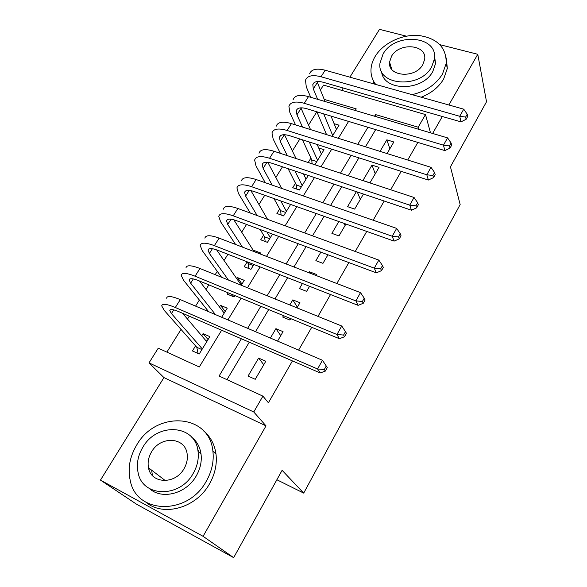 <?xml version="1.0" encoding="UTF-8"?>
<svg xmlns="http://www.w3.org/2000/svg" width="587" height="587" viewBox="0 0 587 587"><rect width="100%" height="100%" fill="white"/><g stroke="black" fill="none" stroke-linecap="round" stroke-linejoin="round"><path stroke-width="0.88" d="M149.149 468.279L149.054 469.776M320.407 90.031L323.503 85.1L425.494 114.56L418.186 127.21L375.533 114.59L374.565 116.219M406.343 36.159L379.496 29.35L349.896 77.168M343.19 88.006L341.729 90.369M448.864 104.992L477.759 54.283L486.528 101.771L450.442 166.825L460.157 204.562L303.699 493.109L282.105 470.312L233.663 557.65L136.639 504.27L100.472 480.107L203.08 536.313L266.014 425.868L253.76 411.986L149.01 362.876L158.255 348.164L199.287 366.978L221.637 330.224M266.014 425.868L163.934 377.588L100.472 480.107M163.934 377.588L149.01 362.876M316.826 111.779L308.535 125.075M299.862 138.972L292.37 150.976M282.501 166.796L275.853 177.457M264.73 195.273L258.962 204.518M246.54 224.425L241.697 232.188M234.785 243.267L234.338 243.987M227.917 254.281L224.043 260.489M217.271 271.341L215.194 274.672M208.84 284.864L205.978 289.435M199.36 300.052L195.574 306.12M189.285 316.195L187.495 319.064M181.031 329.424L166.877 352.119M477.759 54.283L440.001 44.707M233.663 557.65L203.08 536.313M387.075 153.559L393.84 141.981L386.833 139.831L380.053 151.365M369.979 182.843L379.019 167.361L371.989 165.101L362.927 180.517L369.979 182.843M356.382 191.663L347.577 206.653L354.643 209.097L363.441 194.04M338.838 221.534L331.89 233.362L338.978 235.923L345.919 224.043M320.854 252.139L315.857 260.65L322.967 263.343L327.964 254.787M302.43 283.506L299.473 288.547L306.605 291.365L309.554 286.302M315.909 275.435L316.466 274.474L309.342 271.737L308.784 272.691M283.536 315.674L282.714 317.068L289.868 320.018L290.682 318.624M296.978 307.852L299.957 302.753L292.81 299.876L289.831 304.954M277.556 341.106L283.066 331.662L275.912 328.654L270.387 338.046M208.047 339.55L203.065 333.651L201.745 335.793M195.552 345.875L192.441 350.945L199.213 354.005L209.838 336.63L203.065 333.651M225.195 311.492L220.47 305.328L219.472 306.95M241.969 284.035L237.493 277.614L236.803 278.737M228.145 292.825L227.323 294.168L234.074 296.956L234.895 295.613M255.11 251.992L254.156 250.488L253.76 251.141M247.12 261.949L244.207 266.696L250.942 269.36L253.922 264.48M263.578 235.16L260.723 239.804L267.452 242.35L272.485 234.103M279.691 208.935L276.895 213.485L283.602 215.906L290.609 204.445M295.466 183.254L292.73 187.708L299.421 190.019L308.307 175.484M310.919 158.101L308.241 162.467L314.918 164.668L324.061 149.714L318.712 147.997M221.673 317.259L227.228 308.168L220.47 305.328M241.235 285.238L244.236 280.329L237.493 277.614M260.327 254.002L260.885 253.085L254.156 250.488M332.205 136.382L339.044 125.185L334.098 123.666M326.056 133.469L325.55 134.298M241.374 338.78L219.076 376.047L262.91 396.137L268.406 402.777L292.429 360.917M298.636 350.101L311.719 327.297M317.993 316.378L330.525 294.535M336.85 283.506L348.861 262.58M355.238 251.471L366.743 231.425M373.171 220.228L384.192 201.025M390.656 189.755L401.214 171.36M407.723 160.024L417.834 142.406M375.673 129.624L365.459 146.794M358.892 157.837L348.238 175.755M341.715 186.732L330.598 205.428M324.119 216.317L312.519 235.827M306.098 246.635L293.992 266.982M287.623 277.702L274.995 298.93M268.685 309.547L255.514 331.699M249.27 342.206L226.986 379.672M255.242 379.305L265.801 361.24L258.625 358.085L248.059 376.062L255.242 379.305M276.873 479.748L303.699 493.109M432.641 133.462L442.304 116.497M430.491 132.823L425.494 114.56M418.81 129.353L418.186 127.21M262.91 396.137L253.76 411.986M355.245 110.488L356.221 108.881L324.222 99.408M227.903 319.915L241.118 298.174M247.457 287.762L260.129 266.916M266.527 256.394L278.678 236.407M285.135 225.79L296.787 206.631M303.296 195.926L314.463 177.553M321.023 166.774L331.728 149.157M338.332 138.297L348.597 121.414M367.946 127.276L357.718 144.365M351.143 155.357L340.467 173.187M333.937 184.113L322.799 202.713M316.312 213.551L304.697 232.958M298.262 243.715L286.148 263.959M279.772 274.621L267.129 295.738M260.811 306.297L247.626 328.331M376.274 116.732L375.533 114.59M263.754 364.74L258.625 358.085M280.74 335.647L275.912 328.654M297.36 307.199L292.81 299.876M310.178 273.226L309.342 271.737M345.09 225.467L344.151 223.42M360.33 199.367L357.263 191.964M375.254 173.811L371.989 165.101M389.871 148.775L386.833 139.831M198.993 451.997L197.768 449.657M390.201 64.144L389.717 64.864M207.204 340.93L205.949 340.731M198.054 353.484L196.799 347.291L201.913 349.588M202.324 348.913L171.441 313.568L169.782 310.604C170.032 308.894 173.07 309.261 178.91 311.697L320.194 372.958L317.56 368.981L175.315 307.5C166.598 303.883 162.063 303.347 161.719 305.9L164.287 310.442L196.799 347.291M206.749 341.671L182.579 313.289M324.303 369.502L325.337 371.094L327.282 367.616L326.255 366.017L324.303 369.502L317.56 368.981L322.461 360.271L180.304 299.605C171.587 296.031 167.031 295.562 166.627 298.196M322.461 360.271L326.255 366.017M325.337 371.094L320.194 372.958M136.676 445.071C129.72 456.774 127.592 468.668 130.292 480.768C136.61 514.498 188.111 515.525 206.338 481.12C211.878 471.295 214.064 461.323 212.898 451.205C209.53 413.519 156.164 410.24 136.676 445.071M145.958 502.259C163.538 517.228 196.432 507.836 209.537 483.798C215.025 474.039 217.175 464.126 216.001 454.074C214.659 444.52 210.608 436.867 203.85 431.122M191.509 437.029C196.726 441.116 199.888 446.7 200.996 453.773C201.965 461.265 200.394 468.639 196.263 475.903C186.483 493.652 161.975 500.183 149.45 488.56M142.802 447.323C137.901 455.607 136.331 464.031 138.092 472.594C142.34 497.394 179.835 498.363 193.218 473.386C197.386 466.071 198.986 458.652 198.017 451.124C195.295 424.262 156.846 422.126 142.802 447.323M184.054 468.646C186.82 463.818 187.855 458.917 187.143 453.949C185.206 436.889 160.544 435.642 151.563 451.851C148.489 457.082 147.476 462.395 148.511 467.795C151.079 484.004 175.352 484.767 184.054 468.646M151.637 470.18L152.422 475.529M412.059 94.646C425.795 91.433 435.921 84.594 442.451 74.123L446.193 63.403C446.509 47.679 437.498 38.39 419.177 35.536C402.396 33.958 383.436 42.895 375.32 56.176C372.73 60.417 371.292 64.768 371.006 69.222C370.705 74.857 372.268 79.927 375.709 84.425M373.031 80.059L374.242 84.014M421.217 97.215C431.291 93.216 438.76 87.169 443.625 79.084L447.331 68.408L446.252 57.944M434.475 55.486L435.547 63.579L432.788 71.541C422.207 91.792 383.194 91.389 381.565 71.504M383.054 54.033L379.972 63.227C376.773 85.643 419.903 89.246 431.643 66.925L434.417 58.935C438.269 35.616 394.97 32.028 383.054 54.033M422.838 64.585L424.665 59.302C427.065 44.377 399.189 42.066 391.522 56.279L389.57 62.068C387.442 76.618 415.244 78.937 422.838 64.585M390.927 66.566L390.553 67.417M224.373 312.842L223.926 312.732M215.48 314.617L190.643 283.161L189.153 279.999C189.535 278.091 192.639 278.289 198.472 280.586L339.396 338.714L336.967 334.495L195.089 276.198C186.373 272.779 181.743 272.5 181.185 275.347L183.504 280.19L208.664 311.704M224.212 313.106L199.485 281.004M343.593 335.052L344.547 336.747L346.44 333.357L345.494 331.655L343.593 335.052L336.967 334.495L341.737 326.012L199.954 268.486C191.245 265.126 186.585 264.898 185.984 267.819M341.737 326.012L345.494 331.655M344.547 336.747L339.396 338.714M232.283 296.215L231.997 294.41M228.431 280.043L209.398 253.459L208.069 250.113C208.576 248.022 211.746 248.059 217.579 250.223L358.099 305.35L355.869 300.896L214.38 245.645C205.67 242.424 200.945 242.38 200.196 245.505L202.266 250.642L221.556 277.255M241.286 285.157L216.61 249.857M362.377 301.491L363.258 303.281L365.099 299.979L364.233 298.181L362.377 301.491L355.869 300.896L360.513 292.634L219.127 238.124C210.425 234.954 205.677 234.961 204.885 238.153M360.513 292.634L364.233 298.181M363.258 303.281L358.099 305.35M248.888 268.545L248.184 263.548L253.268 265.551M242.482 247.127L227.719 224.454L226.538 220.925C227.169 218.65 230.398 218.533 236.223 220.58L376.34 272.83L374.279 268.156L233.215 215.818C224.513 212.795 219.699 212.971 218.768 216.361L220.602 221.776L235.578 244.463M247.002 261.765L248.184 263.548M254.039 251.581L233.809 219.78M380.692 268.787L381.491 270.666L383.289 267.445L382.497 265.566L380.692 268.787L374.279 268.156L378.813 260.107L237.852 208.473C229.15 205.494 224.315 205.729 223.346 209.185M378.813 260.107L382.497 265.566M381.491 270.666L376.34 272.83M265.163 241.484L264.583 236.818L269.66 238.726M257.157 215.546L245.615 196.102L244.588 192.404C245.337 189.961 248.624 189.704 254.435 191.626L394.112 241.125L392.233 236.245L251.603 186.695C242.915 183.856 238.014 184.252 236.913 187.891L238.513 193.563L250.238 213.008M260.173 229.51L264.583 236.818M270.299 237.676L266.953 232.034M267.584 219.362L250.906 190.628M398.536 236.913L399.27 238.872L401.024 235.732L400.297 233.773L398.536 236.913L392.233 236.245L396.651 228.394L256.13 179.527C247.443 176.724 242.526 177.171 241.382 180.869M396.651 228.394L400.297 233.773M399.27 238.872L394.112 241.125M281.107 215.003L280.637 210.652L285.708 212.472M272.17 185.103L263.115 168.396L262.228 164.536C263.086 161.931 266.425 161.535 272.229 163.34L411.45 210.205L409.733 205.134L269.565 158.255C260.885 155.584 255.91 156.186 254.641 160.06L256.027 165.982L265.236 182.689M273.968 198.545L280.637 210.652M286.397 211.335L280.769 200.952M290.367 204.841L290.051 204.247M281.657 188.398L267.811 162.298M415.941 205.832L416.609 207.864L418.318 204.804L417.658 202.764L415.941 205.832L409.733 205.134L414.048 197.474L273.99 151.248C265.317 148.614 260.32 149.267 259.006 153.207M414.048 197.474L417.658 202.764M416.609 207.864L411.45 210.205M296.736 189.095L296.362 185.022L301.417 186.761M287.337 155.65L280.219 141.306L279.471 137.292C280.432 134.533 283.815 134.005 289.618 135.7L428.371 180.04L426.808 174.787L287.109 130.461C278.451 127.959 273.403 128.758 271.972 132.86L273.153 139.016L280.388 153.361M288.122 168.689L296.362 185.022M302.158 185.543L294.938 170.986M306.047 179.182L303.464 173.855M296.024 158.519L284.482 134.716M432.913 175.513L433.522 177.619L435.187 174.64L434.585 172.527L432.913 175.513L426.808 174.787L431.012 167.317L291.438 123.615C282.773 121.149 277.71 122.001 276.242 126.161M431.012 167.317L434.585 172.527M433.522 177.619L428.371 180.04M312.064 163.729L311.763 159.928L316.804 161.579M302.518 127.085L296.949 114.817L296.325 110.65C297.396 107.751 300.823 107.098 306.612 108.683L444.873 150.602L443.464 145.18L304.264 103.305C295.613 100.957 290.499 101.947 288.914 106.269L289.897 112.645L295.569 124.914M302.459 139.801L311.763 159.928M317.596 160.288L309.283 141.981M321.405 154.058L317.156 144.497M310.538 129.595L300.882 107.825M449.473 145.936L450.024 148.107L451.652 145.194L451.109 143.015L449.473 145.936L443.464 145.18L447.565 137.886L308.491 96.613C299.847 94.302 294.711 95.336 293.096 99.709M447.565 137.886L451.109 143.015M450.024 148.107L444.873 150.602M317.648 99.328L313.311 88.901L312.812 84.601C313.979 81.564 317.45 80.786 323.224 82.268L460.986 121.869L459.724 116.285L321.03 76.758C312.394 74.564 307.214 75.73 305.489 80.258L306.282 86.847L310.699 97.266M316.863 111.794L326.541 134.606M332.712 135.546L323.694 113.863M336.446 129.441L331.009 116.079M325.088 101.536L317.024 81.593M465.638 117.062L466.129 119.3L467.714 116.461L467.237 114.216L465.638 117.062L459.724 116.285L463.723 109.167L325.161 70.213C316.532 68.055 311.337 69.266 309.576 73.845M463.723 109.167L467.237 114.216M466.129 119.3L460.986 121.869M171.441 313.568L173.774 309.87M175.315 307.5L180.304 299.605M190.643 283.161L193.321 278.92M195.089 276.198L199.954 268.486M209.398 253.459L212.399 248.705M214.38 245.645L219.127 238.124M227.719 224.454L231.036 219.2M233.215 215.818L237.852 208.473M245.615 196.102L249.233 190.379M251.603 186.695L256.13 179.527M263.115 168.396L267.012 162.225M269.565 158.255L273.99 151.248M280.219 141.306L284.387 134.709M287.109 130.461L291.438 123.615M296.949 114.817L301.072 108.287M304.264 103.305L308.491 96.613M313.311 88.901L317.347 82.518M321.03 76.758L325.161 70.213M169.782 310.604L170.333 309.738M165.314 480.606L148.511 467.795M200.996 453.773L198.017 451.124M212.898 451.205L216.001 454.074M391.778 69.376L389.57 62.068M435.547 63.579L434.417 58.935M446.193 63.403L447.331 68.408M189.153 279.999L189.784 279.001M208.069 250.113L208.774 248.991M226.538 220.925L227.323 219.685M244.588 192.404L245.447 191.054M262.228 164.536L263.145 163.076M279.471 137.292L280.454 135.736M296.325 110.65L297.374 108.999M312.812 84.601L313.92 82.855"/></g></svg>
